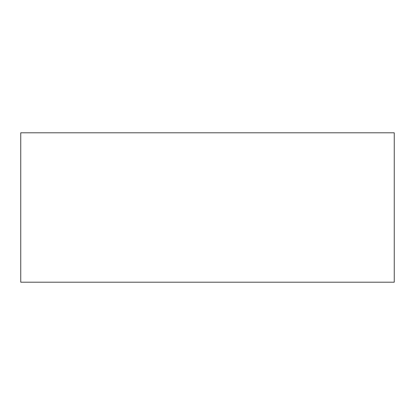 <?xml version="1.0" encoding="UTF-8"?>
<svg xmlns="http://www.w3.org/2000/svg" width="415" height="415" viewBox="0 0 415 415"><rect width="100%" height="100%" fill="white"/><g stroke="black" fill="none" stroke-linecap="round" stroke-linejoin="round"><path stroke-width="0.62" d="M207.5 282.2L394.25 282.2L394.25 132.8L20.75 132.8L20.75 282.2L207.5 282.2"/></g></svg>

